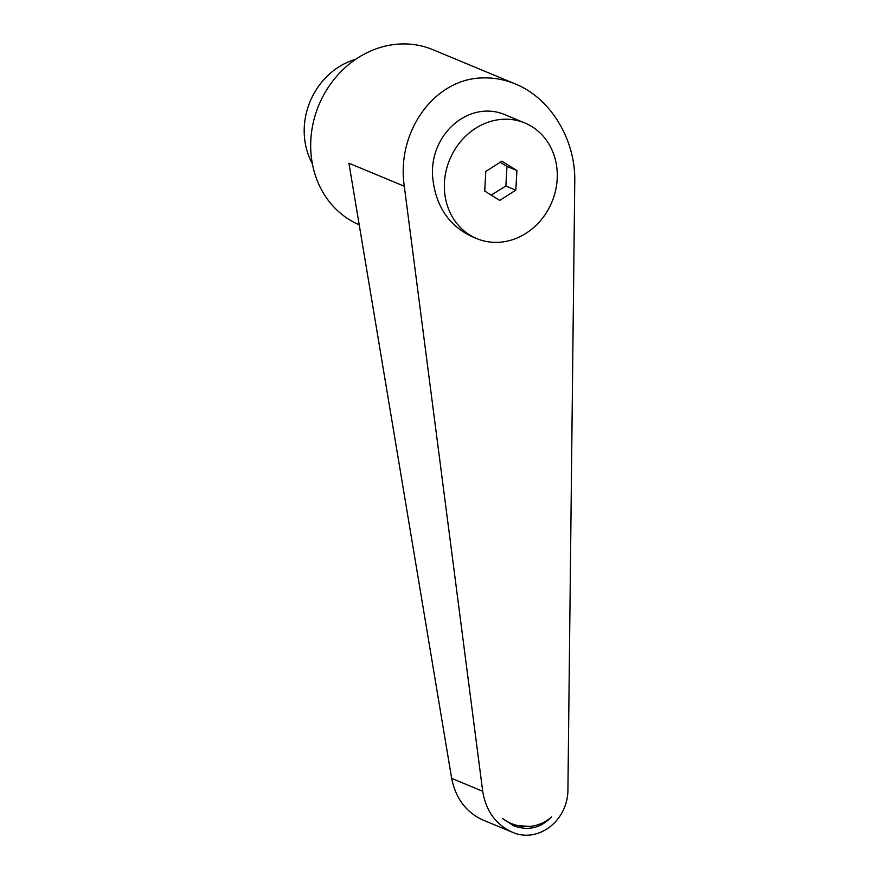 <?xml version="1.0" encoding="UTF-8"?>
<svg xmlns="http://www.w3.org/2000/svg" width="879" height="879" viewBox="0 0 879 879"><rect width="100%" height="100%" fill="white"/><g stroke="black" fill="none" stroke-linecap="round" stroke-linejoin="round"><path stroke-width="1.32" d="M557.176 179.162A62.607 55.333 112.6 0 0 524.851 122.983A62.607 55.333 112.6 0 0 444.455 182.436A62.607 55.333 112.6 0 0 476.781 238.605A62.607 55.333 112.6 0 0 557.176 179.162M524.851 122.983L506.359 115.303C470.221 98.69 428.809 133.696 432.71 177.547C435.588 205.774 448.609 225.431 471.77 236.517L476.781 238.605M515.303 83.945C504.876 79.648 494.196 77.638 483.274 77.923C434.962 78.011 396.033 131.4 404.296 186.249L482.703 791.265C485.955 810.867 495.712 824.469 511.974 832.072C538.113 843.994 568.449 820.536 567.933 788.793L574.756 181.305C575.657 139.42 550.375 98.008 515.303 83.945L432.809 49.653A94.987 83.945 112.6 0 0 401.571 43.95A94.987 83.945 112.6 0 0 313.451 121.818A94.987 83.945 112.6 0 0 359.203 224.782M551.54 816.954C540.695 828.095 528.103 831.051 513.754 825.81L502.37 818.382A46.235 41.544 -100.7 0 0 533.311 825.93A46.235 41.544 -100.7 0 0 551.54 816.954M512.523 825.26L530.455 826.469L533.311 825.93M511.974 832.072L482.582 819.854C466.002 812.119 455.696 798.286 451.652 778.354L348.93 163.23L404.296 186.249M500.162 162.296L506.963 166.395L505.864 186.018L491.207 195.105M355.687 59.311A69.078 61.058 112.6 0 0 312.331 163.571M516.918 170.537L515.819 190.15L499.722 200.412L484.714 191.051L485.812 171.438L501.909 161.176L516.918 170.537L506.963 166.395M515.819 190.15L505.864 186.018M451.652 778.354L482.703 791.265"/></g></svg>
